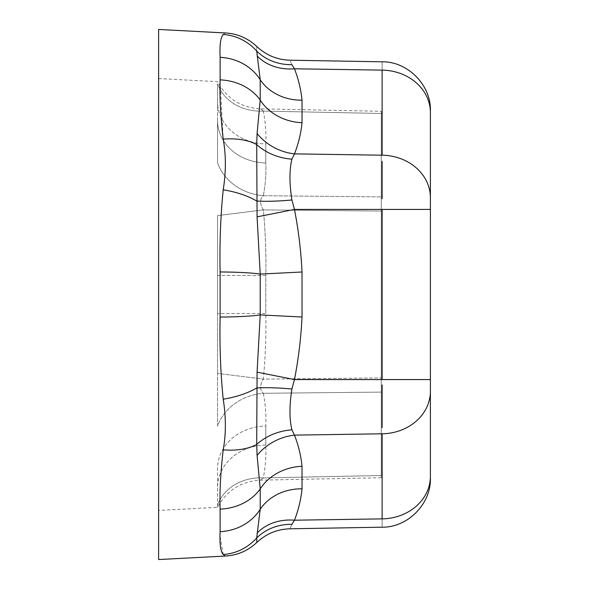 <?xml version="1.0" encoding="UTF-8"?>
<svg xmlns="http://www.w3.org/2000/svg" width="589" height="589" viewBox="0 0 589 589"><rect width="100%" height="100%" fill="white"/><g stroke="black" fill="none" stroke-linecap="round" stroke-linejoin="round"><path stroke-width="0.44" stroke-dasharray="2.94 2.21" d="M294.471 209.426L291.908 199.988C289.317 183.422 289.317 169.816 291.908 159.17L294.471 153.876C298.483 143.598 301.001 133.202 302.024 122.703L302.024 100.196C301.001 89.661 298.483 79.198 294.471 68.795L291.908 64.657C289.317 58.723 289.317 58.723 291.908 64.657A49.115 45.493 -14.9 0 1 256.701 51.066C256.878 45.073 256.878 45.073 256.701 51.066L260.213 79.714A49.115 44.492 0 0 0 220.117 57.324L220.117 79.861A49.115 40.266 180 0 1 260.213 100.123L257.084 133.534L256.701 144.548L257.084 216.848L294.471 209.426L382.128 209.426L382.128 379.574L294.471 379.574C298.483 358.9 301.001 338.042 302.024 317.007L302.024 271.993C301.001 250.958 298.483 230.1 294.471 209.426M382.128 161.334L382.128 198.773M263.312 209.883C259.749 203.647 259.749 198.92 263.312 195.71C265.425 184.836 266.257 173.917 265.808 162.939C266.257 173.917 265.425 184.836 263.312 195.71A49.115 42.268 -166.1 0 1 217.547 162.741L217.547 120.406A49.115 42.541 180 0 0 265.808 162.939L265.808 143.937C266.257 132.989 265.425 122.033 263.312 111.093A49.115 42.165 166.2 0 1 217.547 83.859L217.547 101.411L217.547 83.859A49.115 42.165 -13.8 0 0 263.312 111.093C259.749 108.155 259.749 108.155 263.312 111.093C259.749 108.155 259.749 108.155 263.312 111.093L381.274 113.471L381.274 111.277L381.274 477.723L381.274 113.471L263.312 111.093C265.425 122.041 266.257 132.989 265.808 143.937A49.115 42.541 180 0 1 217.547 101.411A49.115 42.541 180 0 0 265.808 143.937L265.808 162.939A49.115 42.541 0 0 1 217.547 120.406L217.547 162.741A49.115 42.268 13.9 0 0 263.312 195.71C259.749 199.001 259.749 203.728 263.312 209.883L217.547 215.611L217.547 275.497L217.547 215.611L263.312 209.883L381.274 211.076L263.312 209.883C265.425 231.705 266.257 253.579 265.808 275.497L217.547 275.497L217.547 313.503L217.547 275.497L265.808 275.497L265.808 313.503L217.547 313.503L217.547 373.389L217.547 275.497L217.547 313.503L265.808 313.503C266.257 335.428 265.425 357.302 263.312 379.117L217.547 373.389L217.547 426.259A49.115 42.268 -13.9 0 1 263.312 393.29C259.749 389.999 259.749 385.272 263.312 379.117L217.547 373.389L217.547 426.259A49.115 42.268 -13.9 0 1 263.312 393.29C265.425 404.164 266.257 415.083 265.808 426.061A49.115 42.541 180 0 0 217.547 468.594L217.547 505.141L217.547 468.594A49.115 42.541 -0 0 1 265.808 426.061C266.257 415.083 265.425 404.164 263.312 393.29L381.274 392.105L263.312 393.29C259.749 390.08 259.749 385.353 263.312 379.117L381.274 377.924L263.312 379.117C265.425 357.295 266.257 335.421 265.808 313.503L265.808 275.497C266.257 253.572 265.425 231.698 263.312 209.883M265.808 445.063A49.115 42.541 180 0 0 217.547 487.589A49.115 42.541 -0 0 1 265.808 445.063C266.257 456.011 265.425 466.967 263.312 477.907A49.115 42.165 -166.2 0 0 217.547 505.141L217.547 507.343L217.547 505.141A49.115 42.165 13.8 0 1 263.312 477.907C259.749 480.845 259.749 480.845 263.312 477.907C259.749 480.845 259.749 480.845 263.312 477.907L381.274 475.529L263.312 477.907C265.425 466.959 266.257 456.011 265.808 445.063L265.808 426.061L265.808 445.063M158.61 294.5L158.61 78.565L158.61 294.5M217.547 120.406L217.547 101.411L217.547 120.406M430.39 389.749L430.39 391.273A49.115 42.541 -0 0 1 382.128 433.798L294.471 435.124L291.908 429.83C289.317 419.199 289.317 405.593 291.908 389.012L294.471 379.574L257.084 372.152L256.701 444.452L257.084 455.466L260.213 488.877L260.213 509.286L256.701 537.934A49.115 45.493 -165.1 0 1 291.908 524.343L294.471 520.205C298.483 509.802 301.001 499.339 302.024 488.804A49.115 42.467 -174.3 0 0 260.213 509.286A49.115 44.492 180 0 1 220.117 531.676L220.117 532.611M382.128 384.956L382.128 427.666M430.39 389.491L430.39 379.574L382.128 379.574M257.084 55.889A49.115 41.65 -21.4 0 0 294.471 68.795L382.128 70.12C382.128 59.069 382.128 59.069 382.128 70.12A49.115 42.541 180 0 1 430.39 112.654L430.39 379.574M430.39 111.711L430.39 111.314M430.39 476.773L430.39 476.346A49.115 42.541 -0 0 1 382.128 518.88C382.128 529.931 382.128 529.931 382.128 518.88L294.471 520.205A49.115 41.65 -158.6 0 0 257.084 533.111M430.39 391.273L430.39 476.346M220.117 81.319L223.209 139.173C226.08 154.988 226.08 171.863 223.209 189.798A49.115 19.783 -170.6 0 1 256.701 201.018A49.115 7.259 -5.6 0 0 291.908 199.988M223.209 139.173A49.115 28.515 169.4 0 1 256.701 144.548A49.115 38.241 8.9 0 0 291.908 159.17M257.084 133.534A49.115 41.819 21.6 0 0 294.471 153.876L382.128 155.202A49.115 42.541 180 0 1 430.39 197.727M220.117 79.861L220.117 80.487M220.117 57.324C219.528 45.169 220.551 37.556 223.209 34.471C226.08 32.439 226.08 32.439 223.209 34.471A49.115 48.298 -124.4 0 1 256.701 51.066M158.61 559.55L158.61 29.45M223.209 189.798C220.551 215.986 219.528 243.375 220.117 271.956A49.115 4.226 180 0 1 260.213 274.084L260.213 314.916L257.084 372.152M220.117 271.956L220.117 317.044C219.528 345.655 220.558 373.043 223.209 399.202C226.08 417.049 226.08 433.924 223.209 449.827C220.551 472.93 219.528 492.706 220.117 509.139A49.115 40.266 180 0 0 260.213 488.877A49.115 42.504 174.3 0 1 302.024 466.297C301.001 455.798 298.483 445.402 294.471 435.124A49.115 41.819 158.4 0 0 257.084 455.466M220.117 532.699L220.131 536.439M220.131 536.608L223.209 554.529A49.115 48.298 124.4 0 0 256.701 537.934M223.4 554.691L224.07 555.199M224.762 555.655L225.425 556.045M302.024 100.196A49.115 42.467 -5.7 0 1 260.213 79.714L260.213 100.123A49.115 42.504 5.7 0 0 302.024 122.703M291.908 524.343C289.317 530.277 289.317 530.277 291.908 524.343M256.797 541.394L256.833 542.152M220.117 317.044A49.115 4.226 180 0 0 260.213 314.916L302.024 317.007M257.084 216.848L260.213 274.084L302.024 271.993M223.209 449.827A49.115 28.515 -169.4 0 0 256.701 444.452A49.115 38.241 171.1 0 1 291.908 429.83M291.908 389.012A49.115 7.259 -174.4 0 0 256.701 387.982A49.115 19.783 170.6 0 1 223.209 399.202M263.312 195.71L381.274 196.895L263.312 195.71M220.117 509.139L220.117 531.676M302.024 488.804L302.024 466.297M382.128 433.798L382.128 518.88M382.128 70.12L382.128 155.202M158.61 78.565L217.547 81.657C226.846 98.665 241.166 107.728 260.515 108.847L381.274 111.277M381.274 477.723L260.515 480.153C241.166 481.272 226.846 490.335 217.547 507.343L158.61 510.435"/><path stroke-width="0.88" d="M382.128 198.773L382.128 161.334M257.084 372.152L260.213 314.916L260.213 274.084L257.084 216.848L256.701 144.548L257.084 133.534L260.213 100.123L260.213 79.714L256.701 51.066C256.878 45.073 256.878 45.073 256.701 51.066A49.115 45.493 165.1 0 0 291.908 64.657C289.317 58.723 289.317 58.723 291.908 64.657L294.471 68.795C298.483 79.198 301.001 89.661 302.024 100.196L302.024 122.703C301.001 133.202 298.483 143.598 294.471 153.876L291.908 159.17C289.317 169.801 289.317 183.407 291.908 199.988L294.471 209.426C298.483 230.1 301.001 250.958 302.024 271.993L302.024 317.007C301.001 338.042 298.483 358.9 294.471 379.574L257.084 372.152L256.701 444.452L257.084 455.466L260.213 488.877L260.213 509.286L256.701 537.934C256.878 543.927 256.878 543.927 256.701 537.934A49.115 45.493 14.9 0 1 291.908 524.343C289.317 530.277 289.317 530.277 291.908 524.343L294.471 520.205A49.115 41.65 21.4 0 0 257.084 533.111M382.128 427.666L382.128 384.956M430.39 112.514L430.39 111.711M430.39 111.314L430.39 110.923C431.273 85.287 407.779 61.374 382.128 61.808L289.987 60.203C277.228 59.813 266.176 55.263 256.848 46.546C247.91 38.219 237.433 33.683 225.425 32.955L158.61 29.45L158.61 559.55L225.425 556.045C237.433 555.317 247.91 550.781 256.848 542.454L256.833 542.152M257.084 133.534A49.115 41.819 -158.4 0 0 294.471 153.876L382.128 155.202L382.128 70.12C382.128 59.069 382.128 59.069 382.128 70.12A49.115 42.541 -0 0 1 430.39 112.654C430.39 110.334 430.39 110.334 430.39 112.654L430.39 391.273A49.115 42.541 180 0 1 382.128 433.798L294.471 435.124C298.483 445.402 301.001 455.798 302.024 466.297L302.024 488.804C301.001 499.339 298.483 509.802 294.471 520.205L382.128 518.88C382.128 529.931 382.128 529.931 382.128 518.88L382.128 433.798M382.128 518.88A49.115 42.541 180 0 0 430.39 476.346C430.39 478.666 430.39 478.666 430.39 476.346L430.39 391.273M220.117 80.487L220.117 81.319M223.4 554.691L223.209 554.529C226.08 556.561 226.08 556.561 223.209 554.529C220.551 551.444 219.528 543.831 220.117 531.676L220.117 509.139C219.528 492.676 220.558 472.908 223.209 449.827C226.08 434.012 226.08 417.137 223.209 399.202C220.551 373.014 219.528 345.625 220.117 317.044L220.117 271.956C219.528 243.345 220.558 215.957 223.209 189.798C226.08 171.951 226.08 155.076 223.209 139.173C220.551 116.07 219.528 96.294 220.117 79.861L220.117 57.324C219.528 45.169 220.558 37.549 223.209 34.471C226.08 32.439 226.08 32.439 223.209 34.471A49.115 48.298 55.6 0 1 256.701 51.066M224.181 555.272L224.762 555.655M257.084 55.889A49.115 41.65 158.6 0 0 294.471 68.795L382.128 70.12M256.701 537.963L256.797 541.394M220.117 57.324A49.115 44.492 -0 0 1 260.213 79.714A49.115 42.467 174.3 0 0 302.024 100.196M223.209 554.529A49.115 48.298 -55.6 0 0 256.701 537.934M220.117 531.676A49.115 44.492 0 0 0 260.213 509.286A49.115 42.467 5.7 0 1 302.024 488.804M302.024 122.703A49.115 42.504 -174.3 0 1 260.213 100.123A49.115 40.266 180 0 0 220.117 79.861M223.209 139.173A49.115 28.515 -10.6 0 1 256.701 144.548A49.115 38.241 -171.1 0 0 291.908 159.17M220.117 509.139A49.115 40.266 -0 0 0 260.213 488.877A49.115 42.504 -5.7 0 1 302.024 466.297M430.39 379.574L294.471 379.574L291.908 389.012C289.317 405.578 289.317 419.184 291.908 429.83L294.471 435.124A49.115 41.819 -21.6 0 0 257.084 455.466M223.209 189.798A49.115 19.783 9.4 0 1 256.701 201.018A49.115 7.259 174.4 0 0 291.908 199.988M223.209 449.827A49.115 28.515 10.6 0 0 256.701 444.452A49.115 38.241 -8.9 0 1 291.908 429.83M257.084 216.848L294.471 209.426L430.39 209.426L382.128 209.426L382.128 379.574M291.908 389.012A49.115 7.259 5.6 0 0 256.701 387.982A49.115 19.783 -9.4 0 1 223.209 399.202M220.117 271.956A49.115 4.226 -0 0 1 260.213 274.084L302.024 271.993M302.024 317.007L260.213 314.916A49.115 4.226 180 0 1 220.117 317.044M382.128 155.202A49.115 42.541 -0 0 1 430.39 197.727M256.848 542.454C266.176 533.737 277.228 529.187 289.987 528.797L382.128 527.192C407.779 527.626 431.273 503.713 430.39 478.077"/></g></svg>
